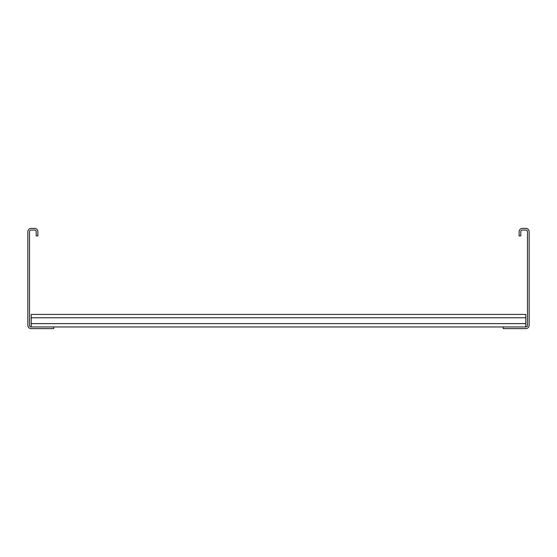 <?xml version="1.0" encoding="UTF-8"?>
<svg xmlns="http://www.w3.org/2000/svg" width="557" height="557" viewBox="0 0 557 557"><rect width="100%" height="100%" fill="white"/><g stroke="black" fill="none" stroke-linecap="round" stroke-linejoin="round"><path stroke-width="0.84" d="M519.124 235.89L519.124 231.712A3.342 3.342 0 0 1 522.466 228.37L525.808 228.37A3.342 3.342 0 0 1 529.15 231.712L529.15 325.288A3.342 3.342 0 0 1 525.808 328.63L503.25 328.63L503.25 326.959L525.808 326.959A1.671 1.671 0 0 0 527.479 325.288L527.479 231.712A1.671 1.671 0 0 0 525.808 230.041L522.466 230.041A1.671 1.671 0 0 0 520.795 231.712L520.795 235.89L519.124 235.89M53.751 328.63L53.751 326.959L31.192 326.959A1.671 1.671 0 0 1 29.521 325.288L29.521 231.712A1.671 1.671 0 0 1 31.192 230.041L34.534 230.041A1.671 1.671 0 0 1 36.205 231.712L36.205 235.89L37.876 235.89L37.876 231.712A3.342 3.342 0 0 0 34.534 228.37L31.192 228.37A3.342 3.342 0 0 0 27.85 231.712L27.85 325.288A3.342 3.342 0 0 0 31.192 328.63L53.751 328.63M53.751 326.959L503.25 326.959M31.192 326.959L31.192 314.427L525.808 314.427L525.808 326.959M31.192 323.617L525.808 323.617M31.192 317.769L525.808 317.769"/></g></svg>
